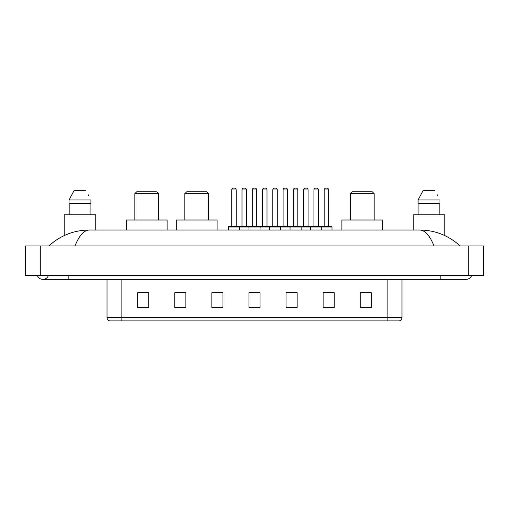 <?xml version="1.0" encoding="UTF-8"?>
<svg xmlns="http://www.w3.org/2000/svg" width="509" height="509" viewBox="0 0 509 509"><rect width="100%" height="100%" fill="white"/><g stroke="black" fill="none" stroke-linecap="round" stroke-linejoin="round"><path stroke-width="0.76" d="M37.38 275.643A5.936 5.936 0 0 0 48.387 275.643A5.936 5.936 0 0 1 37.38 275.643A5.936 5.936 0 0 0 42.883 279.352A5.936 5.936 0 0 1 37.38 275.643M471.62 275.643A5.936 5.936 0 0 1 466.117 279.352A5.936 5.936 0 0 0 471.62 275.643A5.936 5.936 0 0 1 466.117 279.352A5.936 5.936 0 0 0 471.62 275.643M434.037 245.968C429.781 235.495 425.002 230.176 419.696 230.017L89.304 230.017C83.998 230.176 79.219 235.495 74.963 245.968M40.287 245.968L483.55 245.968L483.55 275.643L25.45 275.643L25.45 245.968L40.287 245.968L40.287 275.643M419.696 230.017C435.01 230.138 448.505 235.451 460.181 245.968L458.921 244.823M50.079 244.823L48.819 245.968C60.437 235.476 73.932 230.157 89.304 230.017M387.145 320.899L387.145 317.336L401.983 317.336C401.881 319.111 400.99 320.301 399.31 320.899L109.689 320.899A3.709 3.709 0 0 1 107.017 317.336L107.017 279.352M371.341 307.582L371.341 292.745L360.213 292.745L360.213 307.582L371.341 307.582M334.248 307.582L334.248 292.745L323.12 292.745L323.12 307.582L334.248 307.582M297.154 307.582L297.154 292.745L286.026 292.745L286.026 307.582L297.154 307.582M148.787 307.582L148.787 292.745L137.659 292.745L137.659 307.582L148.787 307.582M185.88 307.582L185.88 292.745L174.752 292.745L174.752 307.582L185.88 307.582M222.974 307.582L222.974 292.745L211.846 292.745L211.846 307.582L222.974 307.582M260.061 307.582L260.061 292.745L248.939 292.745L248.939 307.582L260.061 307.582M380.395 320.899L121.855 320.899L121.855 317.336L387.145 317.336L387.145 279.352M323.641 292.815L329.208 292.815M222.974 292.745L211.846 292.815L222.974 292.745M183.355 292.815L185.88 292.815M292.815 292.815L288.107 292.815M251.72 292.815L257.28 292.815M148.787 292.815L137.659 292.815M297.154 292.815L286.026 292.815M371.341 292.815L360.213 292.815M95.743 230.017L95.743 214.811L64.21 214.811L64.21 235.584M90.093 203.683L90.093 214.811L90.093 203.683M69.052 199.973L74.187 190.328L69.052 199.973L69.052 203.683L90.901 203.683L90.901 199.973L69.052 199.973M88.56 195.392L88.267 194.832M69.86 203.683L69.86 214.811M85.767 190.328L74.187 190.328M134.84 193.668L158.579 193.668L156.721 191.81L136.692 191.81L134.84 193.668L134.84 220.003M158.579 193.668L158.579 220.003M167.111 230.017L167.111 220.003L126.308 220.003L126.308 230.017M184.837 193.668L208.582 193.668L206.724 191.81L186.695 191.81L184.837 193.668L184.837 220.003M208.582 193.668L208.582 220.003M217.108 230.017L217.108 220.003L176.305 220.003L176.305 230.017M350.421 193.668L374.16 193.668L372.308 191.81L352.279 191.81L350.421 193.668L350.421 220.003M374.16 193.668L374.16 220.003M382.692 230.017L382.692 220.003L341.889 220.003L341.889 230.017M444.79 235.584L444.79 214.811L413.257 214.811L413.257 230.017M418.099 199.973L423.233 190.328L418.099 199.973L418.099 203.683L439.948 203.683L439.948 199.973L418.099 199.973M437.606 195.392L437.314 194.832M418.907 203.683L418.907 214.811M439.14 214.811L439.14 203.683M434.813 190.328L423.233 190.328M321.23 226.683L331.614 226.683A0.369 0.369 0 0 1 331.989 227.052L228.388 227.052A0.369 0.369 0 0 1 228.757 226.683L239.141 226.683A0.369 0.369 0 0 1 239.516 227.052L239.516 230.017M236.176 189.959L231.722 189.959A1.851 1.851 0 0 1 233.58 188.101L234.325 188.101A1.851 1.851 0 0 1 236.176 189.959L236.176 226.308A0.369 0.369 0 0 0 236.545 226.683M231.722 189.959L231.722 226.308A0.369 0.369 0 0 1 231.353 226.683M228.388 227.052L228.388 230.017M248.939 230.017L248.939 227.052A0.369 0.369 0 0 1 249.308 226.683L259.692 226.683A0.369 0.369 0 0 1 260.061 227.052L260.061 230.017M256.727 189.959L252.273 189.959A1.851 1.851 0 0 1 254.131 188.101L254.869 188.101A1.851 1.851 0 0 1 256.727 189.959L256.727 226.308A0.369 0.369 0 0 0 257.096 226.683M252.273 189.959L252.273 226.308A0.369 0.369 0 0 1 251.904 226.683M269.484 230.017L269.484 227.052A0.369 0.369 0 0 1 269.859 226.683L280.243 226.683A0.369 0.369 0 0 1 280.612 227.052L280.612 230.017M277.278 189.959L272.824 189.959A1.851 1.851 0 0 1 274.675 188.101L275.42 188.101A1.851 1.851 0 0 1 277.278 189.959L277.278 226.308A0.369 0.369 0 0 0 277.647 226.683M272.824 189.959L272.824 226.308A0.369 0.369 0 0 1 272.455 226.683M290.035 230.017L290.035 227.052A0.369 0.369 0 0 1 290.404 226.683L300.794 226.683A0.369 0.369 0 0 1 301.163 227.052L301.163 230.017M297.822 189.959L293.375 189.959A1.851 1.851 0 0 1 295.226 188.101L295.971 188.101A1.851 1.851 0 0 1 297.822 189.959L297.822 226.308A0.369 0.369 0 0 0 298.198 226.683M293.375 189.959L293.375 226.308A0.369 0.369 0 0 1 292.999 226.683M310.585 230.017L310.585 227.052A0.369 0.369 0 0 1 310.954 226.683L321.344 226.683A0.369 0.369 0 0 1 321.713 227.052L321.713 230.017M318.373 189.959L313.926 189.959A1.851 1.851 0 0 1 315.777 188.101L316.522 188.101A1.851 1.851 0 0 1 318.373 189.959L318.373 226.308A0.369 0.369 0 0 0 318.742 226.683M313.926 189.959L313.926 226.308A0.369 0.369 0 0 1 313.55 226.683M249.416 226.683L239.033 226.683M241.998 189.959A1.851 1.851 0 0 1 243.856 188.101L244.594 188.101A1.851 1.851 0 0 1 246.451 189.959L241.998 189.959L241.998 226.308A0.369 0.369 0 0 1 241.629 226.683M246.451 189.959L246.451 226.308A0.369 0.369 0 0 0 246.82 226.683M269.967 226.683L259.584 226.683M262.549 189.959A1.851 1.851 0 0 1 264.406 188.101L265.144 188.101A1.851 1.851 0 0 1 267.002 189.959L262.549 189.959L262.549 226.308A0.369 0.369 0 0 1 262.18 226.683M267.002 189.959L267.002 226.308A0.369 0.369 0 0 0 267.371 226.683M290.518 226.683L280.135 226.683M283.099 189.959A1.851 1.851 0 0 1 284.951 188.101L285.695 188.101A1.851 1.851 0 0 1 287.547 189.959L283.099 189.959L283.099 226.308A0.369 0.369 0 0 1 282.73 226.683M287.547 189.959L287.547 226.308A0.369 0.369 0 0 0 287.922 226.683M311.069 226.683L300.679 226.683M303.65 189.959A1.851 1.851 0 0 1 305.502 188.101L306.246 188.101A1.851 1.851 0 0 1 308.098 189.959L303.65 189.959L303.65 226.308A0.369 0.369 0 0 1 303.275 226.683M308.098 189.959L308.098 226.308A0.369 0.369 0 0 0 308.473 226.683M324.195 189.959A1.851 1.851 0 0 1 326.053 188.101L326.797 188.101A1.851 1.851 0 0 1 328.649 189.959L324.195 189.959L324.195 226.308A0.369 0.369 0 0 1 323.826 226.683M328.649 189.959L328.649 226.308A0.369 0.369 0 0 0 329.018 226.683M331.989 227.052L331.989 230.017M440.151 275.643L440.151 279.352L466.117 279.352M68.849 275.643L68.849 279.352L440.151 279.352M468.713 245.968L468.713 275.643M107.017 317.336L121.855 317.336L121.855 279.352M260.061 307.067L248.939 307.067M222.974 307.067L211.846 307.067M185.88 307.067L174.752 307.067M148.787 307.067L137.659 307.067M297.154 307.067L286.026 307.067M334.248 307.067L323.12 307.067M371.341 307.067L360.213 307.067M231.722 226.308L236.176 226.308M252.273 226.308L256.727 226.308M272.824 226.308L277.278 226.308M293.375 226.308L297.822 226.308M313.926 226.308L318.373 226.308M241.998 226.308L246.451 226.308M262.549 226.308L267.002 226.308M283.099 226.308L287.547 226.308M303.65 226.308L308.098 226.308M324.195 226.308L328.649 226.308M68.849 279.352L42.883 279.352M401.983 317.336L401.983 279.352"/></g></svg>
